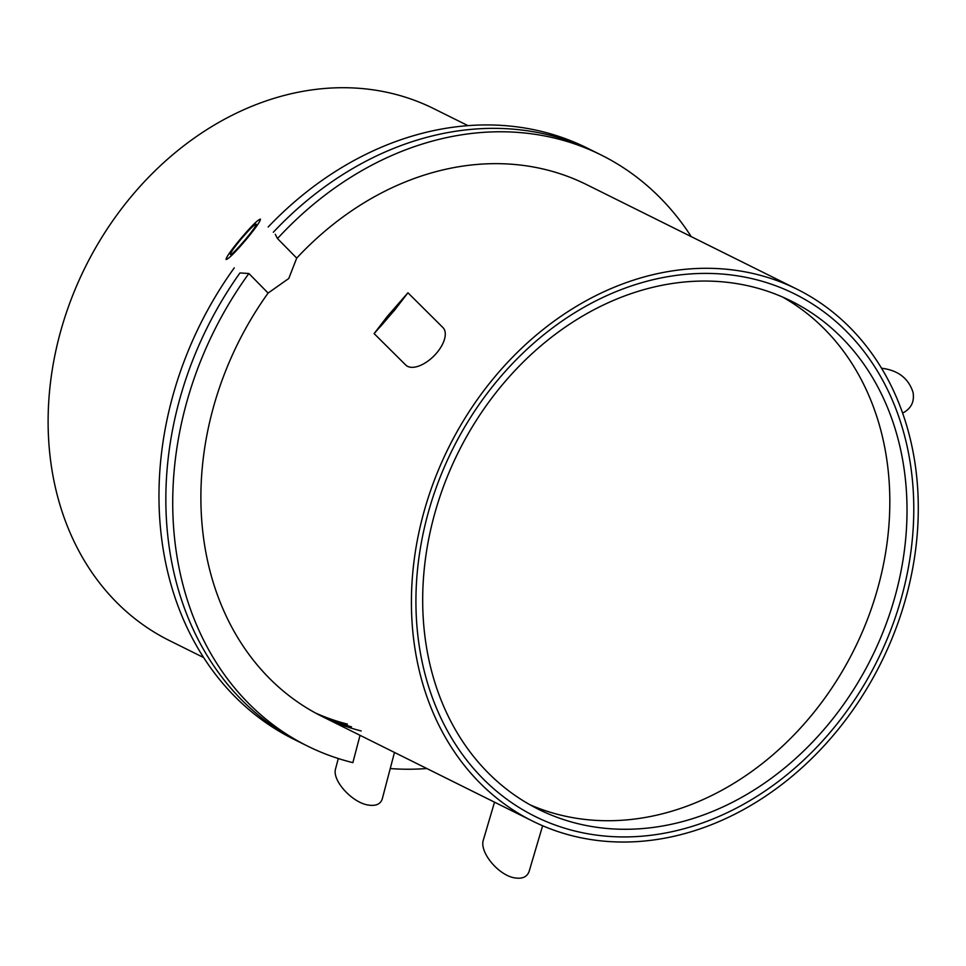 <?xml version="1.0" encoding="UTF-8"?>
<svg xmlns="http://www.w3.org/2000/svg" width="966" height="966" viewBox="0 0 966 966"><rect width="100%" height="100%" fill="white"/><g stroke="black" fill="none" stroke-linecap="round" stroke-linejoin="round"><path stroke-width="1.45" d="M275.274 234.255L277.496 238.566L296.707 258.115L288.774 278.486L268.101 293.06L248.89 273.511L239.954 272.943A329.998 268.319 -63.6 0 0 300.535 742.588A329.998 268.319 -63.6 0 1 239.954 272.943M203.609 657.556L169.352 640.53A296.997 241.488 -63.6 0 1 85.298 267.087A296.997 241.488 -63.6 0 1 433.746 108.639L468.003 125.665M911.94 446.352A296.997 241.488 116.4 0 0 797.047 289.22A296.997 241.488 116.4 0 0 448.598 447.681A296.997 241.488 116.4 0 0 532.64 821.124A296.997 241.488 116.4 0 0 812.78 757.501A296.997 241.488 116.4 0 0 911.94 446.352M907.545 448.296A291.708 237.189 -63.6 0 1 810.148 753.903A291.708 237.189 -63.6 0 1 534.995 816.391A291.708 237.189 -63.6 0 1 452.45 449.588A291.708 237.189 -63.6 0 1 794.692 293.954A291.708 237.189 -63.6 0 1 907.545 448.296A291.708 237.189 -63.6 0 1 810.148 753.903A291.708 237.189 -63.6 0 1 534.995 816.391A291.708 237.189 -63.6 0 1 452.45 449.588A291.708 237.189 -63.6 0 1 794.692 293.954A291.708 237.189 -63.6 0 1 907.545 448.296M248.89 273.511A329.998 268.319 116.4 0 0 307.405 746.006A329.998 268.319 116.4 0 0 352.868 762.633L360.04 735.319M318.671 714.719A296.997 241.488 116.4 0 0 351.491 726.806A296.997 241.488 -63.6 0 1 318.671 714.719M361.187 730.96A296.997 241.488 -63.6 0 1 322.101 716.458A296.997 241.488 -63.6 0 1 268.101 293.06M268.162 227.01A329.998 268.319 -63.6 0 1 587.425 148.172L594.295 151.59A329.998 268.319 -63.6 0 0 273.318 232.251A329.998 268.319 -63.6 0 1 594.295 151.59L601.178 155.007A329.998 268.319 116.4 0 0 277.496 238.566M296.707 258.115A296.997 241.488 -63.6 0 1 586.495 184.566L797.047 289.22M691.221 236.622A329.998 268.319 116.4 0 0 601.178 155.007M390.24 768.562A329.998 268.319 116.4 0 0 426.827 768.525M307.405 746.006L293.652 739.171A329.998 268.319 -63.6 0 1 234.279 267.86M315.278 712.908A296.997 241.488 116.4 0 0 347.422 724.126M494.532 802.166L483.423 839.756C478.895 852.048 499.024 876.065 515.458 877.997C522.727 878.963 527.303 876.693 529.187 871.211L542.626 825.737M394.72 310.014L374.12 333.608L387.342 316.377L407.942 292.783L394.72 310.014M388.272 315.58L378.346 328.5C378.298 329.804 404.899 297.709 403.716 297.878L388.272 315.58M407.942 292.783L442.923 327.546A26.396 13.645 134.8 0 1 437.248 352.288A26.396 13.645 134.8 0 1 405.696 364.991L374.12 333.608M902.618 413.098L902.763 413.025C911.18 408.594 914.597 401.699 913.027 392.341C908.499 378.274 898.006 370.232 881.547 368.227M338.293 758.527L335.613 768.695C331.676 780.347 352.53 803.193 368.891 805.149C376.197 806.115 380.676 803.99 382.307 798.749L394.478 752.442M248.165 237.153C236.211 251.401 228.857 258.864 226.104 259.54C225.863 257.898 229.944 251.885 238.336 241.488C250.291 227.239 257.644 219.789 260.397 219.101C260.627 220.743 256.558 226.769 248.165 237.153M239.568 240.945C233.265 248.745 230.21 253.249 230.391 254.481C231.393 256.871 258.357 225.078 256.111 224.16C254.046 224.667 248.528 230.258 239.568 240.945M530.032 804.799A283.799 230.753 116.4 0 0 793.074 735.875A283.799 230.753 116.4 0 0 883.757 442.645A283.799 230.753 116.4 0 0 782.46 296.985M900.952 451.194A283.799 230.753 -63.6 0 1 806.212 748.505A283.799 230.753 -63.6 0 1 538.521 809.303A283.799 230.753 -63.6 0 1 458.21 452.462A283.799 230.753 -63.6 0 1 791.166 301.042A283.799 230.753 -63.6 0 1 900.952 451.194M322.101 716.458L532.64 821.124"/></g></svg>
